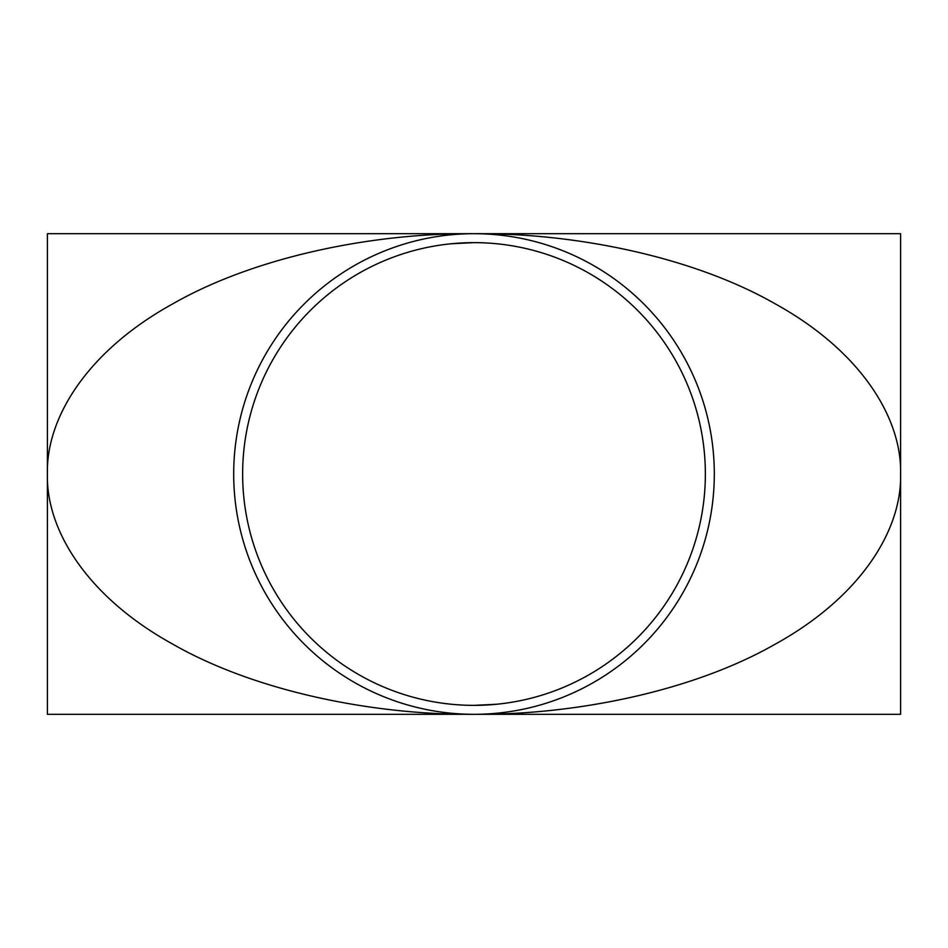 <?xml version="1.0" encoding="UTF-8"?>
<svg xmlns="http://www.w3.org/2000/svg" width="948" height="948" viewBox="0 0 948 948"><rect width="100%" height="100%" fill="white"/><g stroke="black" fill="none" stroke-linecap="round" stroke-linejoin="round"><path stroke-width="1.42" d="M47.4 474L47.4 233.694L900.6 233.694L900.6 714.306L474 714.306C373.962 715.076 255.735 691.72 172.346 643.917C87.5 596.956 46.025 530.347 47.4 474C46.025 417.653 87.5 351.044 172.346 304.083C255.735 256.28 373.962 232.924 474 233.694C574.038 232.924 692.265 256.28 775.654 304.083C860.5 351.044 901.975 417.653 900.6 474C901.975 530.347 860.5 596.956 775.654 643.917C692.265 691.72 574.038 715.076 474 714.306L47.4 714.306L47.4 473.953M714.306 474A240.306 240.306 0 0 0 474 233.694A240.306 240.306 0 0 0 233.694 474A240.306 240.306 0 0 0 474 714.306A240.306 240.306 0 0 0 714.306 474M242.641 472.874L242.641 474A231.359 231.359 0 0 0 474 705.359A231.359 231.359 0 0 0 705.359 474A231.359 231.359 0 0 0 474 242.641A231.359 231.359 0 0 0 242.641 474L242.641 475.126M705.359 475.126L705.359 472.874M451.319 243.755L474 242.641M496.681 704.245L474 705.359"/></g></svg>
